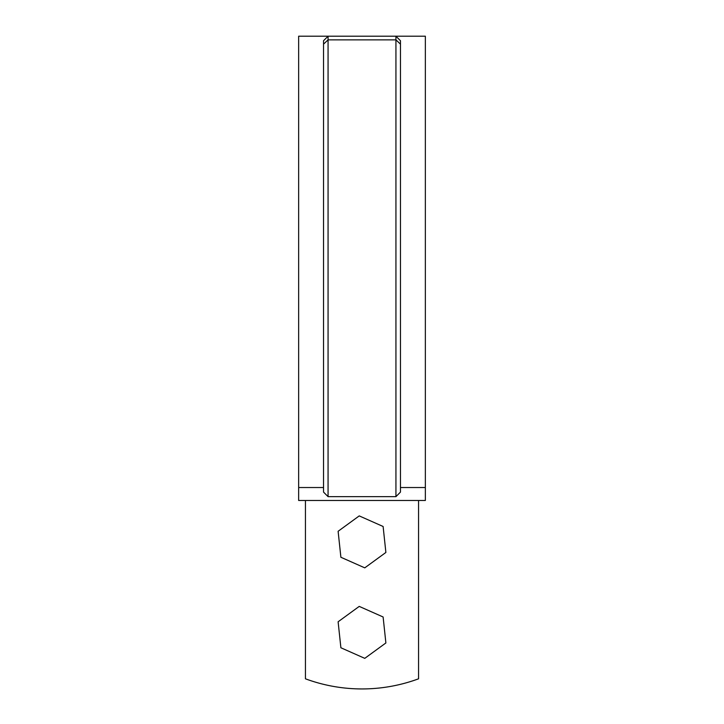 <?xml version="1.0" encoding="UTF-8"?>
<svg xmlns="http://www.w3.org/2000/svg" width="724" height="724" viewBox="0 0 724 724"><rect width="100%" height="100%" fill="white"/><g stroke="black" fill="none" stroke-linecap="round" stroke-linejoin="round"><path stroke-width="1.09" d="M305.438 500.483L305.438 678.804A162.909 162.909 0 0 0 418.562 678.804L418.562 500.483M400.463 492.094L395.938 496.646L395.938 39.865L400.463 44.146L400.463 492.094M327.782 36.481L323.538 40.725L323.538 492.094L328.062 496.646L395.938 496.646M298.65 487.533L298.65 500.483L425.35 500.483L425.35 36.2L298.65 36.2L298.65 487.533L323.538 487.533M323.538 40.725L328.062 36.2L395.938 36.2L400.463 40.725L396.218 36.481M400.463 487.533L425.35 487.533M395.938 36.2L395.938 39.865L328.062 39.865L328.062 496.646M328.062 36.2L328.062 39.865L323.538 44.146M400.463 40.725L400.463 44.146M338.117 531.28L340.886 557.263L364.769 567.851L385.883 552.457L383.114 526.484L359.231 515.895L338.117 531.28M338.117 621.78L340.886 647.763L364.769 658.351L385.883 642.957L383.114 616.984L359.231 606.395L338.117 621.78"/></g></svg>
